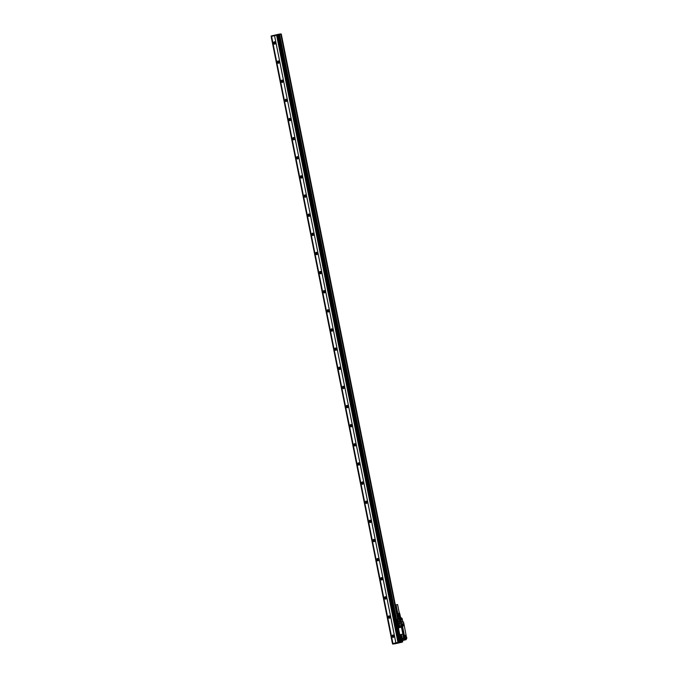 <?xml version="1.0" encoding="UTF-8"?>
<svg xmlns="http://www.w3.org/2000/svg" width="678" height="678" viewBox="0 0 678 678"><rect width="100%" height="100%" fill="white"/><g stroke="black" fill="none" stroke-linecap="round" stroke-linejoin="round"><path stroke-width="1.02" d="M399.41 626.964L399.901 626.438L399.206 625.362L399.715 625.302M399.206 624.591L398.367 625.006L399.554 624.735L399.918 626.345M398.876 624.947L399.571 626.794M398.367 625.006L398.656 626.641L399.342 626.972M398.91 624.379L398.325 625.413L399.325 627.074M398.486 626.37L399.308 627.082L399.91 626.04L398.893 624.379L398.52 626.37M398.8 627.803L400.952 627.303A0.585 0.483 -97.1 0 0 401.317 626.616L400.783 623.938A0.585 0.483 -97.1 0 0 400.19 623.472L398.037 623.972A0.585 0.483 -97.1 0 0 397.681 624.658L398.215 627.336A0.585 0.483 -97.1 0 0 398.8 627.803L398.85 627.794A15.687 0.763 -11.3 0 1 401.012 627.294L400.952 627.303M400.274 623.463L400.274 623.463A0.585 0.483 -97.1 0 1 400.868 623.921L401.012 627.294M398.85 627.794L398.3 627.328L398.757 627.811M400.495 638.083L400.52 638.074A0.525 0.441 -97.1 0 1 400.978 638.362L403.096 638.015A0.585 0.483 -97.1 0 0 403.461 637.328L403.012 634.642L402.385 634.184A0.585 0.483 -97.1 0 0 402.334 634.184L400.181 634.693A0.585 0.483 -97.1 0 0 399.817 635.379L400.512 638.074A0.525 0.441 -97.1 0 0 400.495 638.083L400.41 638.049M401.317 626.616L403.012 634.642L402.385 634.184A0.585 0.483 -97.1 0 1 402.918 634.65M399.834 635.032L398.359 627.65M404.368 637.464L405.207 639.456L404.546 639.591L405.215 639.456L404.58 639.659M404.308 637.244L401.91 627.582L401.986 624.099M401.681 624.336L403.944 624.048L406.461 637.193L404.715 637.21L402.13 624.277M403.673 623.887L403.605 621.989L401.774 622.218L401.715 624.184M403.012 634.642L403.461 637.328M401.215 638.464L403.181 638.006A0.585 0.483 -97.1 0 0 403.546 637.32M401.74 624.319L404.385 637.227M401.054 622.294L401.342 621.217L401.495 622.277L403.605 621.989M397.918 623.065L401.071 622.277L400.918 621.328L401.071 622.285L397.994 622.997L397.325 619.836L399.588 619.158L399.774 620.175L401.376 619.87L401.156 618.861L401.24 619.887M401.071 622.251L397.994 622.997L397.766 623.989A0.525 0.441 -97.1 0 0 397.961 623.099L397.579 624.031M400.859 640.447L400.673 639.498L400.842 640.456L401.351 640.354L400.884 640.447L400.783 639.108A0.525 0.441 -97.1 0 0 401.105 638.473M404.554 639.651L404.351 638.634L404.546 639.591L404.351 638.634L401.088 639.396L401.283 640.354L401.088 639.396L401.495 640.507L402.156 640.363L402.079 639.761L401.334 639.964M406.859 638.252L406.622 637.21L404.834 637.523L404.961 638.591L406.859 638.252L404.936 638.6L404.944 639.498L404.749 638.54L405.207 639.464M404.325 638.744L401.215 639.473L401.334 640.337M405.071 638.727L406.325 638.566L405.054 638.642M401.181 639.498L401.351 640.354M401.342 640.439L405.842 639.718L401.554 640.532L402.062 639.905L401.207 639.473L401.571 640.532M404.613 637.456L406.088 637.303M400.198 621.277L398.139 621.76M400.139 621.395L398.198 621.65M398.139 621.362L400.079 621.107L398.079 621.472M400.079 620.709L398.02 621.184M400.02 620.819L398.079 621.073M400.02 620.421L397.961 620.895M399.961 620.531L398.028 620.785M399.825 618.099L397.554 618.802L397.757 623.065M397.647 623.082L401.071 622.277M397.444 623.133L396.884 620.65L397.401 620.463L396.901 620.641M400.995 638.879L400.495 639.049L396.927 620.548M402.113 618.726L401.062 619.006M405.41 639.812L404.851 639.905L405.393 639.786M401.571 617.972L402.122 618.734L401.156 618.861L400.673 618.124M397.647 618.76L397.333 619.836M404.351 637.032L401.868 624.616M401.673 622.141L402.003 624.057L403.944 623.819M400.783 639.108L401.071 638.464M400.876 638.21L400.452 638.201M400.63 638.21L400.952 638.947M406.241 639.6L405.825 639.134M400.681 617.861L400.325 616.056M399.334 615.929L398.147 616.234M398.079 616.455L398.325 618.344L397.961 616.488L400.088 616.048M401.774 635.557L402.071 637.015M401.783 635.574L401.351 636.074L402.054 637.142L401.52 637.693L400.774 637.354L400.495 635.744L401.715 635.456M401.351 635.303L400.978 635.769L401.707 637.515M397.961 615.582L397.528 613.751L397.859 615.531M397.8 613.641L398.13 615.514L397.825 613.683M397.774 613.692L398.181 615.455M397.757 613.649L398.13 615.463M397.732 613.7L398.13 615.514M397.994 616.361L398.079 615.471M397.715 613.658L398.037 615.48M397.639 613.726L398.088 615.522M397.605 613.734L397.994 615.497M397.562 613.743L397.952 615.505M397.8 615.548L397.444 613.776L398.274 613.514L397.511 613.675M398.842 613.217L399.613 613.065L398.774 613.319L399.291 615.048M399.401 613.141L400.037 614.971L399.613 613.065M400.164 620.082L399.147 615.09M399.452 613.175L400.02 614.912M399.639 613.149L399.952 614.971M399.537 613.158L399.927 614.921M399.495 613.166L399.893 614.929M399.41 613.183L399.774 615.005M399.359 613.141L399.757 614.954M399.359 613.192L399.732 615.014M399.317 613.149L399.715 614.963M399.308 613.2L399.689 615.022M399.274 613.158L399.664 614.971M399.257 613.209L399.647 615.031M399.223 613.166L399.613 614.98M399.206 613.217L399.596 615.039M399.181 613.183L399.562 614.988M399.164 613.234L399.571 615.039M399.139 613.192L399.512 614.997M399.113 613.243L399.512 615.056M399.096 613.2L399.469 615.014M399.062 613.251L399.469 615.065M399.054 613.209L399.427 615.073M398.766 613.336L399.181 615.141M396.206 604.844L397.461 604.598M399.317 615.853L398.122 616.141L399.291 615.709M405.156 636.032L405.241 635.261L405.156 636.032M403.105 625.769L403.19 625.006L403.105 625.769M406.139 639.108L406.232 639.583M406.283 638.481L406.054 639.1M405.241 636.193L405.52 635.498L405.274 636.218M405.224 635.269L405.3 636.244L405.063 635.405M403.19 625.93L403.469 625.243L403.224 625.964M403.19 625.006L403.257 625.989L403.012 625.15M400.469 636.134L400.656 637.083A0.881 0.729 -97.1 0 0 401.461 637.795L402.054 636.761L401.037 635.091A0.881 0.729 -97.1 0 0 400.469 636.134L401.444 637.795M402.452 640.557L402.647 641.541L400.706 641.786L279.378 34.595L281.048 34.392L397.766 618.48L399.605 618.056L398.91 616.26M399.215 618.192L398.511 618.353M399.562 618.056L399.189 616.2M401.037 635.091L400.435 636.134M402.249 627.006L403.622 633.896L402.215 627.014M399.622 624.853L399.206 625.362M395.884 642.846L274.556 35.663L276.599 35.188L397.944 642.371L395.867 642.854L274.556 35.663L271.141 36.459L392.486 643.642L394.638 643.863L401.825 642.244M395.867 642.854L392.918 643.541L271.581 36.358L392.909 643.541L392.469 643.651L271.141 36.459M400.952 641.761L392.647 643.608L392.698 644.1M400.995 641.752L279.65 34.561L400.995 641.752M400.706 641.786L399.783 641.998L397.859 632.379M397.927 642.371L399.783 641.998M399.215 642.074L277.887 34.883L276.599 35.188M277.887 34.883L279.243 34.62L400.571 641.812M274.717 44.138A1.17 0.975 82.9 0 1 274.344 41.824A1.17 0.975 82.9 0 1 274.717 44.138M278.548 63.274A1.17 0.975 82.9 0 1 278.166 60.961A1.17 0.975 82.9 0 1 278.548 63.274M282.37 82.411A1.17 0.975 82.9 0 1 281.989 80.097A1.17 0.975 82.9 0 1 282.37 82.411M286.192 101.539A1.17 0.975 82.9 0 1 285.819 99.234A1.17 0.975 82.9 0 1 286.192 101.539M290.014 120.676A1.17 0.975 82.9 0 1 289.642 118.37A1.17 0.975 82.9 0 1 290.014 120.676M293.837 139.812A1.17 0.975 82.9 0 1 293.464 137.507A1.17 0.975 82.9 0 1 293.837 139.812M297.659 158.949A1.17 0.975 82.9 0 1 297.286 156.643A1.17 0.975 82.9 0 1 297.659 158.949M301.49 178.085A1.17 0.975 82.9 0 1 301.108 175.78A1.17 0.975 82.9 0 1 301.49 178.085M305.312 197.222A1.17 0.975 82.9 0 1 304.939 194.908A1.17 0.975 82.9 0 1 305.312 197.222M309.134 216.358A1.17 0.975 82.9 0 1 308.761 214.045A1.17 0.975 82.9 0 1 309.134 216.358M312.956 235.495A1.17 0.975 82.9 0 1 312.583 233.181A1.17 0.975 82.9 0 1 312.956 235.495M316.779 254.631A1.17 0.975 82.9 0 1 316.406 252.318A1.17 0.975 82.9 0 1 316.779 254.631M320.609 273.768A1.17 0.975 82.9 0 1 320.228 271.454A1.17 0.975 82.9 0 1 320.609 273.768M324.431 292.904A1.17 0.975 82.9 0 1 324.05 290.591A1.17 0.975 82.9 0 1 324.431 292.904M328.254 312.041A1.17 0.975 82.9 0 1 327.881 309.727A1.17 0.975 82.9 0 1 328.254 312.041M332.076 331.178A1.17 0.975 82.9 0 1 331.703 328.864A1.17 0.975 82.9 0 1 332.076 331.178M335.898 350.314A1.17 0.975 82.9 0 1 335.525 348A1.17 0.975 82.9 0 1 335.898 350.314M339.72 369.451A1.17 0.975 82.9 0 1 339.347 367.137A1.17 0.975 82.9 0 1 339.72 369.451M343.551 388.587A1.17 0.975 82.9 0 1 343.17 386.274A1.17 0.975 82.9 0 1 343.551 388.587M347.373 407.724A1.17 0.975 82.9 0 1 347 405.41A1.17 0.975 82.9 0 1 347.373 407.724M351.196 426.852A1.17 0.975 82.9 0 1 350.823 424.547A1.17 0.975 82.9 0 1 351.196 426.852M355.018 445.988A1.17 0.975 82.9 0 1 354.645 443.683A1.17 0.975 82.9 0 1 355.018 445.988M358.84 465.125A1.17 0.975 82.9 0 1 358.467 462.82A1.17 0.975 82.9 0 1 358.84 465.125M362.671 484.262A1.17 0.975 82.9 0 1 362.289 481.956A1.17 0.975 82.9 0 1 362.671 484.262M366.493 503.398A1.17 0.975 82.9 0 1 366.112 501.093A1.17 0.975 82.9 0 1 366.493 503.398M370.315 522.535A1.17 0.975 82.9 0 1 369.942 520.221A1.17 0.975 82.9 0 1 370.315 522.535M374.137 541.671A1.17 0.975 82.9 0 1 373.764 539.357A1.17 0.975 82.9 0 1 374.137 541.671M377.96 560.808A1.17 0.975 82.9 0 1 377.587 558.494A1.17 0.975 82.9 0 1 377.96 560.808M381.782 579.944A1.17 0.975 82.9 0 1 381.409 577.631A1.17 0.975 82.9 0 1 381.782 579.944M385.613 599.081A1.17 0.975 82.9 0 1 385.231 596.767A1.17 0.975 82.9 0 1 385.613 599.081M389.435 618.217A1.17 0.975 82.9 0 1 389.062 615.904A1.17 0.975 82.9 0 1 389.435 618.217M393.257 637.354A1.17 0.975 82.9 0 1 392.884 635.04A1.17 0.975 82.9 0 1 393.257 637.354M392.647 643.608L392.74 644.092L401.791 642.244M397.944 632.413L398.639 632.15L398.367 630.811L397.63 630.879L397.842 632.328L398.63 632.15M398.579 642.219L277.251 35.027M282.133 49.07L281.328 49.257L281.692 50.672L282.404 50.409L282.031 48.994M281.107 33.9L281.201 34.366L281.107 33.9L279.124 34.154L279.217 34.629M397.639 618.548L280.921 34.417L279.667 34.57M271.183 35.959L271.276 36.426L271.225 35.942L279.124 34.154M274.48 41.816A1.17 0.975 -97.1 0 0 274.768 44.121M278.302 60.952A1.17 0.975 -97.1 0 0 278.59 63.257M282.124 80.089A1.17 0.975 -97.1 0 0 282.412 82.394M285.947 99.225A1.17 0.975 -97.1 0 0 286.235 101.531M289.769 118.362A1.17 0.975 -97.1 0 0 290.057 120.667M293.591 137.498A1.17 0.975 -97.1 0 0 293.888 139.804M297.422 156.635A1.17 0.975 -97.1 0 0 297.71 158.94M301.244 175.772A1.17 0.975 -97.1 0 0 301.532 178.077M305.066 194.908A1.17 0.975 -97.1 0 0 305.354 197.213M308.888 214.045A1.17 0.975 -97.1 0 0 309.176 216.35M312.711 233.181A1.17 0.975 -97.1 0 0 312.999 235.486M316.541 252.318A1.17 0.975 -97.1 0 0 316.829 254.623M320.363 271.454A1.17 0.975 -97.1 0 0 320.652 273.759M324.186 290.591A1.17 0.975 -97.1 0 0 324.474 292.896M328.008 309.719A1.17 0.975 -97.1 0 0 328.296 312.024M331.83 328.855A1.17 0.975 -97.1 0 0 332.118 331.161M335.652 347.992A1.17 0.975 -97.1 0 0 335.941 350.297M339.483 367.129A1.17 0.975 -97.1 0 0 339.771 369.434M343.305 386.265A1.17 0.975 -97.1 0 0 343.593 388.57M347.128 405.402A1.17 0.975 -97.1 0 0 347.416 407.707M350.95 424.538A1.17 0.975 -97.1 0 0 351.238 426.843M354.772 443.675A1.17 0.975 -97.1 0 0 355.06 445.98M358.603 462.811A1.17 0.975 -97.1 0 0 358.891 465.116M362.425 481.948A1.17 0.975 -97.1 0 0 362.713 484.253M366.247 501.084A1.17 0.975 -97.1 0 0 366.535 503.39M370.069 520.221A1.17 0.975 -97.1 0 0 370.358 522.526M373.892 539.357A1.17 0.975 -97.1 0 0 374.18 541.663M377.714 558.494A1.17 0.975 -97.1 0 0 378.002 560.799M381.545 577.631A1.17 0.975 -97.1 0 0 381.833 579.936M385.367 596.767A1.17 0.975 -97.1 0 0 385.655 599.072M389.189 615.904A1.17 0.975 -97.1 0 0 389.477 618.209M393.011 635.032A1.17 0.975 -97.1 0 0 393.299 637.337M399.876 642.575L400.664 642.413L399.876 642.575M402.469 640.557L402.664 641.541L402.046 640.608L402.622 640.532M281.701 50.672L282.387 50.409M281.048 34.392L398.028 618.421L281.336 34.349M274.776 41.883A1.076 0.89 -97.1 0 0 273.87 43.112A1.076 0.89 -97.1 0 0 275.039 43.985M278.599 61.02A1.076 0.89 -97.1 0 0 277.692 62.249A1.076 0.89 -97.1 0 0 278.861 63.122M282.421 80.157A1.076 0.89 -97.1 0 0 281.514 81.385A1.076 0.89 -97.1 0 0 282.684 82.258M286.252 99.293A1.076 0.89 -97.1 0 0 285.345 100.522A1.076 0.89 -97.1 0 0 286.514 101.395M290.074 118.43A1.076 0.89 -97.1 0 0 289.167 119.659A1.076 0.89 -97.1 0 0 290.337 120.531A1.076 0.89 -97.1 0 1 290.108 118.447M293.896 137.566A1.076 0.89 -97.1 0 0 292.989 138.795A1.076 0.89 -97.1 0 0 294.159 139.66M297.718 156.703A1.076 0.89 -97.1 0 0 296.811 157.932A1.076 0.89 -97.1 0 0 297.981 158.796M301.541 175.839A1.076 0.89 -97.1 0 0 300.634 177.068A1.076 0.89 -97.1 0 0 301.803 177.933M305.371 194.976A1.076 0.89 -97.1 0 0 304.464 196.196A1.076 0.89 -97.1 0 0 305.634 197.069M309.49 216.18A1.076 0.89 -97.1 0 1 309.227 214.129A1.076 0.89 -97.1 0 0 308.287 215.333A1.076 0.89 -97.1 0 0 309.456 216.206M313.016 233.249A1.076 0.89 -97.1 0 0 312.109 234.469A1.076 0.89 -97.1 0 0 313.278 235.342M316.838 252.386A1.076 0.89 -97.1 0 0 315.931 253.606A1.076 0.89 -97.1 0 0 317.101 254.479M320.66 271.522A1.076 0.89 -97.1 0 0 319.753 272.742A1.076 0.89 -97.1 0 0 320.923 273.615M324.482 290.65A1.076 0.89 -97.1 0 0 323.576 291.879A1.076 0.89 -97.1 0 0 324.745 292.752M328.313 309.787A1.076 0.89 -97.1 0 0 327.406 311.016A1.076 0.89 -97.1 0 0 328.576 311.888M332.135 328.923A1.076 0.89 -97.1 0 0 331.228 330.152A1.076 0.89 -97.1 0 0 332.398 331.025M335.957 348.06A1.076 0.89 -97.1 0 0 335.051 349.289A1.076 0.89 -97.1 0 0 336.22 350.162M339.78 367.196A1.076 0.89 -97.1 0 0 338.873 368.425A1.076 0.89 -97.1 0 0 340.042 369.298M343.602 386.333A1.076 0.89 -97.1 0 0 342.695 387.562A1.076 0.89 -97.1 0 0 343.865 388.435M347.433 405.469A1.076 0.89 -97.1 0 0 346.526 406.698A1.076 0.89 -97.1 0 0 347.695 407.571M351.255 424.606A1.076 0.89 -97.1 0 0 350.348 425.835A1.076 0.89 -97.1 0 0 351.518 426.708M355.077 443.743A1.076 0.89 -97.1 0 0 354.17 444.971A1.076 0.89 -97.1 0 0 355.34 445.844A1.076 0.89 -97.1 0 1 355.111 443.759M358.899 462.879A1.076 0.89 -97.1 0 0 357.992 464.108A1.076 0.89 -97.1 0 0 359.162 464.972M362.722 482.016A1.076 0.89 -97.1 0 0 361.815 483.245A1.076 0.89 -97.1 0 0 362.984 484.109M366.544 501.152A1.076 0.89 -97.1 0 0 365.637 502.381A1.076 0.89 -97.1 0 0 366.806 503.245M370.374 520.289A1.076 0.89 -97.1 0 0 369.468 521.509A1.076 0.89 -97.1 0 0 370.637 522.382M374.493 541.493A1.076 0.89 -97.1 0 1 374.231 539.442A1.076 0.89 -97.1 0 0 373.29 540.646A1.076 0.89 -97.1 0 0 374.459 541.519M378.019 558.562A1.076 0.89 -97.1 0 0 377.112 559.782A1.076 0.89 -97.1 0 0 378.282 560.655M381.841 577.698A1.076 0.89 -97.1 0 0 380.934 578.919A1.076 0.89 -97.1 0 0 382.104 579.792M385.663 596.835A1.076 0.89 -97.1 0 0 384.757 598.055A1.076 0.89 -97.1 0 0 385.926 598.928M389.486 615.963A1.076 0.89 -97.1 0 0 388.587 617.192A1.076 0.89 -97.1 0 0 389.757 618.065M393.316 635.1A1.076 0.89 -97.1 0 0 392.409 636.328A1.076 0.89 -97.1 0 0 393.579 637.201M402.207 641.608L402.003 640.617M397.605 618.582L280.878 34.425M281.539 49.613L282.167 49.799L281.523 49.613L281.633 50.189L282.167 49.799M397.774 631.345L398.393 631.464L397.766 631.345L397.876 631.921L398.393 631.464M397.876 631.921L398.376 631.464M274.819 41.9A1.076 0.89 -97.1 0 0 275.073 43.96M278.641 61.037A1.076 0.89 -97.1 0 0 278.895 63.096M282.463 80.174A1.076 0.89 -97.1 0 0 282.718 82.233M286.286 99.31A1.076 0.89 -97.1 0 0 286.54 101.369M293.93 137.583A1.076 0.89 -97.1 0 0 294.193 139.634M297.761 156.72A1.076 0.89 -97.1 0 0 298.015 158.771M301.583 175.856A1.076 0.89 -97.1 0 0 301.837 177.907M305.405 194.993A1.076 0.89 -97.1 0 0 305.659 197.044M313.05 233.266A1.076 0.89 -97.1 0 0 313.312 235.317M316.88 252.402A1.076 0.89 -97.1 0 0 317.135 254.453M320.702 271.539A1.076 0.89 -97.1 0 0 320.957 273.59M324.525 290.667A1.076 0.89 -97.1 0 0 324.779 292.726M328.347 309.804A1.076 0.89 -97.1 0 0 328.601 311.863M332.169 328.94A1.076 0.89 -97.1 0 0 332.432 331M335.991 348.077A1.076 0.89 -97.1 0 0 336.254 350.136M339.822 367.213A1.076 0.89 -97.1 0 0 340.076 369.273M343.644 386.35A1.076 0.89 -97.1 0 0 343.899 388.409M347.467 405.486A1.076 0.89 -97.1 0 0 347.721 407.546M351.289 424.623A1.076 0.89 -97.1 0 0 351.551 426.682M358.942 462.896A1.076 0.89 -97.1 0 0 359.196 464.947M362.764 482.033A1.076 0.89 -97.1 0 0 363.018 484.084M366.586 501.169A1.076 0.89 -97.1 0 0 366.84 503.22M370.408 520.306A1.076 0.89 -97.1 0 0 370.663 522.357M378.053 558.579A1.076 0.89 -97.1 0 0 378.316 560.63M381.884 577.715A1.076 0.89 -97.1 0 0 382.138 579.766M385.706 596.852A1.076 0.89 -97.1 0 0 385.96 598.903M389.528 615.988A1.076 0.89 -97.1 0 0 389.782 618.039M393.35 635.116A1.076 0.89 -97.1 0 0 393.613 637.176M275.37 43.553L275.2 42.222M279.192 62.69L279.022 61.359M283.014 81.826L282.845 80.496M286.836 100.963L286.667 99.632M290.659 120.099L290.498 118.76M294.481 139.236L294.32 137.897M298.312 158.372L298.142 157.033M302.134 177.509L301.964 176.17M305.956 196.645L305.786 195.306M309.778 215.782L309.609 214.443M313.6 234.919L313.439 233.579M317.431 254.055L317.262 252.716M321.253 273.192L321.084 271.853M325.076 292.32L324.906 290.989M328.898 311.456L328.728 310.126M332.72 330.593L332.559 329.262M336.542 349.729L336.381 348.399M340.373 368.866L340.203 367.535M344.195 388.002L344.026 386.672M348.017 407.139L347.848 405.808M351.84 426.276L351.67 424.945M355.662 445.412L355.501 444.073M359.493 464.549L359.323 463.21M363.315 483.685L363.145 482.346M367.137 502.822L366.968 501.483M370.959 521.958L370.79 520.619M374.781 541.095L374.62 539.756M378.604 560.231L378.443 558.892M382.434 579.368L382.265 578.029M386.257 598.505L386.087 597.165M390.079 617.633L389.909 616.302M393.901 636.769L393.732 635.439M281.641 50.18L282.15 49.799M399.359 626.125L399.867 626.065M398.85 625.04L398.342 625.099M399.164 626.582L398.656 626.641M399.215 626.658L398.706 626.718M398.317 627.591L399.817 635.1M397.766 623.896L397.664 624.463M398.274 627.523L399.808 635.184M404.69 637.456L406.622 637.21L404.707 637.447M401.359 621.209L401.732 622.099M401.207 621.243L400.944 619.929M402.791 621.997L402.122 618.734M398.079 622.972L397.427 619.658L399.588 619.158L399.571 618.311L399.723 619.167M400.868 622.319L400.41 620.031M402.266 640.49L401.02 640.524M402.859 621.989L402.164 618.7L401.613 617.946L400.63 617.938M396.961 620.54L397.418 620.556M401.401 640.693L402.062 640.608M404.156 640.176L402.63 640.532M397.384 623.04L397.054 620.607L397.766 622.963M397.554 618.802L397.35 619.65M403.952 623.709L402.122 623.938M405.817 639.117L405.919 639.6L402.19 640.337L402.079 639.761M406.402 638.956L405.783 639.032M405.851 639.71L405.224 639.786M405.512 639.863L404.198 640.066M400.698 618.26L401.029 618.912M400.122 620.099L399.706 618.319M399.91 620.141L399.732 619.251M399.605 618.056L400.393 617.895M401.223 617.794L400.622 617.87L401.223 617.794M401.342 637.362L400.834 637.43M401.283 637.286L400.774 637.354M400.978 635.769L400.469 635.837M401.003 635.676L400.495 635.744M401.503 636.845L402.02 636.778M401.351 636.074L401.868 636.015M397.91 623.277L397.52 623.65L397.698 623.175M400.935 638.396L400.757 638.871L400.69 638.295M401.562 639.99L401.393 639.422M400.732 638.193L400.817 639.007L400.681 638.159M405.147 639.566L404.724 639.651M404.291 639.956L404.012 638.812M400.537 639.032L396.85 620.565M392.511 643.634L271.183 36.451M399.062 642.108L399.156 642.591M399.189 642.083L399.291 642.566M399.571 642.041L399.664 642.515M399.834 641.99L399.927 642.464M400.545 641.82L400.647 642.303M400.681 641.795L400.774 642.278M402.63 642.041L402.529 641.566L402.613 642.041M278.455 34.807L281.328 49.206M281.616 50.638L397.571 630.938M278.319 34.832L399.647 642.024M277.76 34.909L399.088 642.1M279.26 34.129L279.353 34.603M278.412 34.324L278.505 34.798M278.149 34.375L278.243 34.841M277.768 34.417L277.861 34.892M277.633 34.442L277.726 34.917M271.225 35.942L271.319 36.417M402.376 641.574L402.181 640.591M397.639 623.921L397.664 624.54M398.249 627.455L399.808 635.252M398.274 615.929L396.062 604.852M399.308 613.107L397.596 604.547M401.029 619.912L400.071 614.921M406.342 639.066L406.334 638.549M397.791 618.472L398.401 618.336M400.495 639.049L396.808 620.582"/></g></svg>
